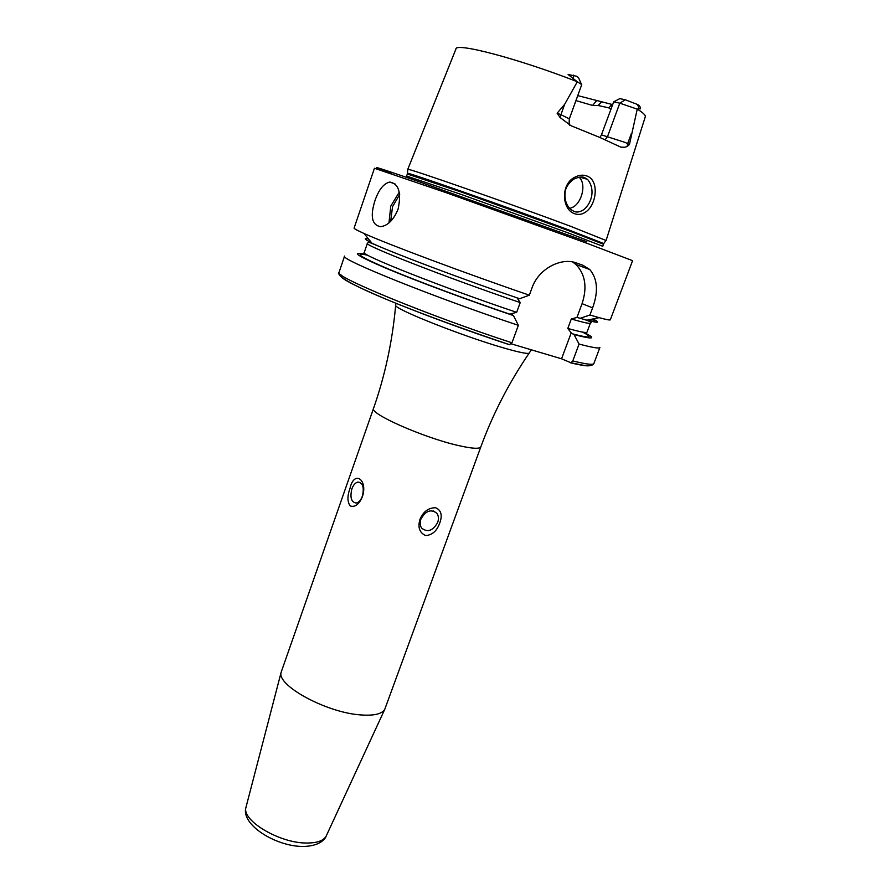 <?xml version="1.0" encoding="UTF-8"?>
<svg xmlns="http://www.w3.org/2000/svg" width="891" height="891" viewBox="0 0 891 891"><rect width="100%" height="100%" fill="white"/><g stroke="black" fill="none" stroke-linecap="round" stroke-linejoin="round"><path stroke-width="1.34" d="M585.844 211.924C582.235 214.475 578.482 215.065 574.584 213.695C561.887 209.708 560.406 184.37 574.572 177.354C578.927 175.004 583.093 174.569 587.069 176.062C599.231 180.294 596.903 204.251 585.844 211.924M573.949 211.345C576.7 212.648 579.974 212.103 583.739 209.697C592.849 202.034 594.954 188.213 587.514 179.358L584.919 177.81C582.77 176.396 579.105 176.808 573.949 179.046C568.458 183.156 565.507 187.645 565.094 192.523C564.46 199.684 566.353 205.342 570.808 209.508L573.949 211.345M480.862 446.803C479.681 449.109 472.152 448.674 458.297 445.511C423.793 437.759 369.008 413.513 373.541 408.379L281.188 672.137C276.054 685.112 326.217 712.633 360.543 714.905C373.953 715.918 382.039 714.025 384.801 709.236L480.862 446.803C492.823 414.092 508.917 382.885 529.109 353.192L529.399 352.713M362.336 496.265C364.386 487.589 362.938 482.855 357.97 482.064C355.409 482.644 353.382 484.916 351.878 488.881C349.818 497.546 351.288 502.268 356.277 503.059C358.806 502.479 360.833 500.207 362.336 496.265M350.096 488.068C354.072 469.98 368.172 479.57 362.381 496.744C359.106 504.373 355.064 507.447 350.23 505.977C347.256 501.833 347.212 495.864 350.096 488.068M437.704 522.382C438.907 518.796 438.628 515.755 436.846 513.261C430.943 508.783 425.631 510.755 420.908 519.152C419.728 522.683 419.995 525.69 421.71 528.174C427.635 532.729 432.97 530.802 437.704 522.382M419.995 519.253C423.336 511.534 428.571 507.692 435.71 507.759C441.245 510.253 442.582 515.354 439.742 523.062C436.891 530.969 432.191 535.135 425.631 535.536C419.494 532.785 417.612 527.361 419.995 519.253M374.977 200.564C378.764 189.672 383.687 183.501 389.746 182.042C398.812 183.691 401.574 192.757 398.054 209.251C393.644 219.865 387.863 225.668 380.713 226.682C371.903 225.2 369.999 216.491 374.977 200.564M605.189 139.798L607.595 136.379L619.791 103.178L637.243 109.125L629.436 144.565L627.186 146.503L624.647 147.271L620.804 147.126L599.866 137.47L570.964 125.709L560.105 117.545L560.918 114.694L557.131 113.224L560.105 117.545M407.866 169.535L407.878 169.357C406.641 167.519 511.133 203.994 570.418 226.225L605.936 240.447M627.186 146.503L627.643 143.618L625.014 142.382L601.436 134.864L613.687 101.864L619.791 103.178L625.326 99.781L637.533 104.492C640.239 105.572 641.843 110.072 639.203 108.669L637.243 109.125M511.378 343.881L561.553 358.806L570.986 362.782L572.779 360.933L579.072 344.071L574.038 334.57L571.209 332.866L567.79 328.456L571.298 319L577.101 317.419L580.108 318.299L589.931 315.002L592.604 307.863C598.518 291.602 597.583 278.827 589.797 269.539L582.881 265.251L576.176 262.878C561.497 257.31 538.821 268.325 532.05 287.771L529.343 295.177L519.642 298.741C462.418 279.206 393.176 253.089 371.959 243.232L364.096 233.498C387.273 244.045 466.104 273.559 529.343 295.177M589.931 315.002L599.153 317.664C606.403 319.646 610.123 320.348 610.335 319.78L632.577 260.673L587.236 243.388L447.082 193.013L374.443 168.254L354.117 228.04C353.905 228.608 357.235 230.435 364.096 233.498M581.311 83.988L578.493 77.628L576.833 76.292L568.113 74.499L577.301 81.783L564.649 104.336L557.131 113.224M612.54 104.581L577.747 95.615M625.326 99.781L619.824 98.623L613.687 101.864M610.78 109.393L608.72 107.833L598.117 105.494L592.604 105.428L575.942 100.605M601.436 134.864L600.044 137.548M601.347 102.142L598.117 105.494M608.72 107.833L612.017 104.459M580.108 318.299L586.902 320.192C598.674 323.255 600.701 322.843 592.972 318.933M574.038 334.57C593.762 339.716 596.981 338.959 583.694 332.298M579.072 344.071C592.482 347.601 599.42 348.737 599.899 347.49L593.852 363.573C592.771 365.666 588.973 366.168 582.469 365.098L570.986 362.782M517.025 297.839L520.221 302.584L516.669 312.329L510.732 313.899L513.506 315.603L518.35 325.326L511.969 342.801L509.329 344.672C468.466 331.252 420.029 313.387 386.672 299.465C352.758 285.098 337.644 276.99 341.331 275.119M366.758 254.614C349.628 250.85 356.032 255.383 385.981 268.224C416.153 280.921 468.922 300.557 513.506 315.603M509.841 344.784C427.145 317.04 332.532 280.598 339.048 272.345L344.583 256.073C338.101 258.613 434.786 297.616 518.35 325.326M569.728 208.516L573.514 206.901C582.324 201.377 586.367 183.68 579.139 177.276M576.934 317.463L582.068 303.664C587.381 287.414 585.354 274.35 575.965 264.471L572.534 261.909M561.553 358.806L571.209 332.866M564.649 104.336L560.918 114.694L569.338 118.859L581.734 84.6L577.301 81.783M246.139 806.745L245.994 807.268C241.361 820.299 279.217 843.109 306.315 843.031C316.94 843.12 323.578 840.781 326.229 835.992L326.451 835.502M399.691 194.461L392.53 206.712L390.648 221.38M388.955 222.928L390.781 206.088L399.279 192.166M395.749 304.856L395.66 305.413C394.802 309.222 462.34 336.018 502.903 347.713C518.35 352.201 527.093 354.028 529.109 353.192L531.359 349.829M603.519 244.257L568.102 230.435L462.451 192.423L407.31 174.012L406.608 176.05L461.694 194.594L567.311 232.573L602.762 246.284L603.719 243.666M407.532 173.422L407.577 173.299C406.374 171.707 509.674 207.915 568.402 229.778L603.764 243.544L606.036 240.303M637.299 109.103C643.213 112.801 645.875 115.384 645.262 116.855L606.114 240.403M407.755 169.379L455.925 49.061C455.056 42.122 518.551 58.728 577.212 81.694M587.57 320.047C595.311 321.918 596.914 321.584 592.359 319.056M572.156 333.757C590.41 338.513 593.874 337.956 582.525 332.098M572.779 360.933C586.245 364.219 593.272 365.098 593.852 363.573M570.574 362.815C581.578 365.444 588.038 366.368 589.953 365.577M368.451 238.888C363.339 237.953 364.363 239.222 371.525 242.697M373.351 243.856L372.661 243.7M516.669 312.329C444.152 288.071 358.917 254.247 364.274 252.42L367.404 243.276C362.203 244.635 447.683 278.081 520.221 302.584M571.298 319C583.683 322.587 590.042 323.956 590.399 323.11C593.083 322.453 588.65 320.56 577.101 317.419M586.055 320.114L585.42 319.791M567.79 328.456C580.197 331.92 586.601 333.156 587.002 332.176L590.399 323.11M367.783 255.216C352.68 252.097 359.797 256.797 389.111 269.294C418.525 281.612 468.844 300.323 511.657 314.801M339.048 272.345C332.265 275.831 428.437 315.592 511.969 342.801M391.784 173.767C364.675 163.409 373.663 166.016 418.748 181.586L586.868 241.751M592.604 307.863L582.068 303.664M639.203 108.669L637.533 104.492M631.318 133.683L627.643 143.618L629.436 144.565M573.425 78.62L573.526 75.122M596.357 100.973L592.604 105.428M281.188 672.137L245.994 807.268C240.381 824.687 276.177 846.695 303.174 846.45C318.9 846.205 324.914 839.723 326.229 835.992L384.801 709.236M360.398 482.566L357.97 482.064M433.427 510.966L436.846 513.261M389.746 182.042L395.036 183.947M373.541 408.379C385.057 375.501 392.43 341.175 395.66 305.413L395.916 303.207M407.31 174.012L407.878 169.357M586.902 320.192L599.153 317.664M367.404 243.276C368.974 241.695 368.061 241.851 382.696 247.898M589.797 269.539L575.965 264.471M579.696 177.109L587.514 179.358M569.338 118.859C569.004 123.203 569.171 125.33 569.839 125.219"/></g></svg>

